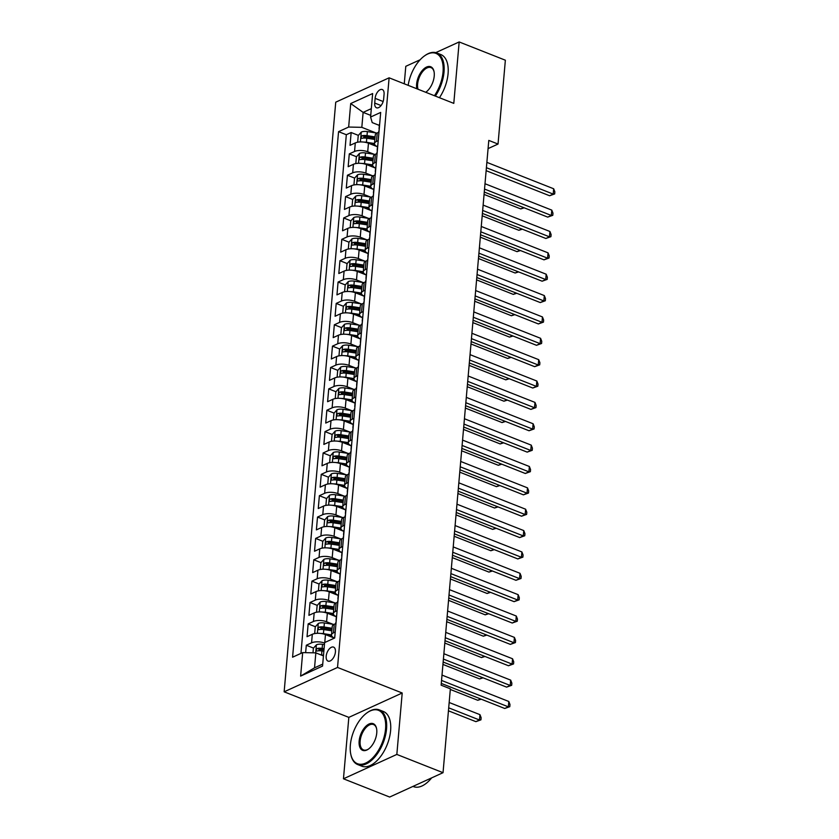<?xml version="1.0" encoding="UTF-8"?>
<svg xmlns="http://www.w3.org/2000/svg" width="839" height="839" viewBox="0 0 839 839"><rect width="100%" height="100%" fill="white"/><g stroke="black" fill="none" stroke-linecap="round" stroke-linejoin="round"><path stroke-width="1.26" d="M335.422 652.008A7.53 4.027 -68.4 0 0 333.565 647.11A7.53 4.027 -68.4 0 0 326.182 656.224A7.53 4.027 -68.4 0 0 328.039 661.111A7.53 4.027 -68.4 0 0 335.422 652.008M343.455 778.791L396.837 754.429L402.206 693.004L348.835 717.376L343.455 778.791L389.653 797.05L443.034 772.688L450.365 688.829L441.125 685.18L488.791 140.407L498.03 144.056L505.361 60.209L459.164 41.95L435.766 52.626M348.835 717.376L284.148 691.818L335.736 102.18L389.118 77.817L337.53 667.445L284.148 691.818M420.14 59.768L405.793 66.312L404.262 83.795M378.211 140.679L376.48 141.466A9.407 3.859 -175 0 0 374.498 143.574A9.407 3.859 -175 0 0 377.477 146.752L368.457 143.217A9.407 3.859 -175 0 0 355.296 142.934L350.031 145.336L351.153 132.52L358.368 135.373M363.738 137.491L365.154 138.047M374.1 154.292L367.713 151.765A9.407 3.859 -175 0 0 354.551 151.481L349.286 153.883L356.502 156.736M361.871 158.854L363.287 159.41M349.286 153.883L348.164 166.699L353.429 164.297A9.407 3.859 -175 0 1 366.591 164.58L375.599 168.146M374.477 183.405L372.736 184.192A9.407 3.859 5 0 0 370.765 186.3A9.407 3.859 5 0 0 373.733 189.488L364.724 185.943A9.407 3.859 -175 0 0 351.562 185.66L346.297 188.062L347.419 175.246L354.635 178.099M360.004 180.217L361.42 180.773M372.61 204.768L370.869 205.555A9.407 3.859 5 0 0 368.887 207.663A9.407 3.859 5 0 0 371.866 210.851L362.857 207.306A9.407 3.859 -175 0 0 349.695 207.023L344.43 209.425L345.553 196.609L352.758 199.462M358.138 201.58L359.553 202.147M369.999 232.235L360.99 228.669A9.407 3.859 -175 0 0 347.818 228.386L342.553 230.788L343.675 217.972L350.891 220.825M356.271 222.943L357.676 223.51M368.866 247.495L367.136 248.281A9.407 3.859 5 0 0 365.154 250.389A9.407 3.859 5 0 0 368.132 253.577L359.113 250.032A9.407 3.859 -175 0 0 345.951 249.749L340.686 252.151L341.809 239.335L349.024 242.188M354.394 244.306L355.809 244.873M366.255 274.961L357.246 271.406A9.407 3.859 -175 0 0 344.084 271.112L338.82 273.514L339.942 260.698L347.157 263.551M352.527 265.669L353.943 266.236M365.133 290.221L363.392 291.018A9.407 3.859 5 0 0 361.42 293.115A9.407 3.859 5 0 0 364.388 296.303L355.379 292.769A9.407 3.859 -175 0 0 342.218 292.475L336.953 294.877L338.075 282.061L345.29 284.914M350.66 287.043L352.076 287.599M363.266 311.584L361.525 312.381A9.407 3.859 5 0 0 359.543 314.478A9.407 3.859 5 0 0 362.521 317.666L353.513 314.132A9.407 3.859 -175 0 0 340.351 313.838L335.086 316.251L336.198 303.424L343.413 306.277M348.793 308.406L350.199 308.962M360.655 339.05L351.635 335.495A9.407 3.859 -175 0 0 338.474 335.201L333.209 337.614L334.331 324.787L341.546 327.64M346.916 329.769L348.332 330.325M359.522 354.31L357.792 355.107A9.407 3.859 5 0 0 355.809 357.204A9.407 3.859 5 0 0 358.788 360.392L349.769 356.858A9.407 3.859 -175 0 0 336.607 356.565L331.342 358.977L332.464 346.15L339.68 349.003M345.049 351.132L346.465 351.688M356.911 381.776L347.902 378.221A9.407 3.859 -175 0 0 334.74 377.938L329.475 380.34L330.597 367.513L337.813 370.366M343.182 372.495L344.598 373.051M355.788 397.036L354.048 397.833A9.407 3.859 5 0 0 352.076 399.93A9.407 3.859 5 0 0 355.044 403.119L346.035 399.584A9.407 3.859 -175 0 0 332.873 399.301L327.609 401.703L328.731 388.887L335.936 391.729M341.316 393.858L342.732 394.414M353.911 418.399L352.181 419.196A9.407 3.859 5 0 0 350.199 421.293A9.407 3.859 5 0 0 353.177 424.482L344.168 420.947A9.407 3.859 -175 0 0 331.006 420.664L325.731 423.066L326.853 410.25L334.069 413.092M339.449 415.221L340.854 415.777M351.3 445.866L342.291 442.31A9.407 3.859 -175 0 0 329.129 442.027L323.864 444.429L324.987 431.613L332.202 434.455M337.572 436.584L338.987 437.14M350.178 461.135L348.447 461.922A9.407 3.859 5 0 0 346.465 464.019A9.407 3.859 5 0 0 349.433 467.208L340.424 463.673A9.407 3.859 -175 0 0 327.262 463.39L321.998 465.792L323.12 452.976L330.335 455.829M335.705 457.947L337.121 458.503M347.566 488.602L338.557 485.036A9.407 3.859 -175 0 0 325.396 484.753L320.131 487.155L321.253 474.339L328.469 477.192M333.838 479.31L335.254 479.866M346.444 503.861L344.703 504.648A9.407 3.859 5 0 0 342.721 506.756A9.407 3.859 5 0 0 345.699 509.934L336.691 506.399A9.407 3.859 -175 0 0 323.529 506.116L318.264 508.518L319.376 495.702L326.591 498.555M331.971 500.673L333.377 501.229M343.833 531.328L334.813 527.762A9.407 3.859 -175 0 0 321.652 527.479L316.387 529.881L317.509 517.065L324.724 519.918M330.094 522.036L331.51 522.592M342.7 546.588L340.97 547.374A9.407 3.859 5 0 0 338.987 549.482A9.407 3.859 5 0 0 341.966 552.67L332.947 549.126A9.407 3.859 -175 0 0 319.785 548.842L314.52 551.244L315.642 538.428L322.858 541.281M328.227 543.399L329.643 543.955M340.833 567.951L339.103 568.737A9.407 3.859 5 0 0 337.121 570.845A9.407 3.859 5 0 0 340.089 574.033L331.08 570.489A9.407 3.859 -175 0 0 317.918 570.205L312.653 572.607L313.776 559.791L320.991 562.644M326.361 564.762L327.776 565.329M338.222 595.417L329.213 591.852A9.407 3.859 -175 0 0 316.051 591.568L310.787 593.97L311.909 581.154L319.124 584.007M324.494 586.125L325.91 586.692M337.089 610.677L335.359 611.463A9.407 3.859 5 0 0 333.377 613.571A9.407 3.859 5 0 0 336.355 616.759L327.346 613.215A9.407 3.859 -175 0 0 314.185 612.931L308.909 615.333L310.031 602.517L317.247 605.37M322.627 607.488L324.032 608.055M334.404 638.112L325.469 634.588A9.407 3.859 -175 0 0 312.307 634.294L307.043 636.696L308.165 623.88L315.38 626.733M320.75 628.851L322.166 629.418M375.127 98.352L374.718 103.05A7.289 3.901 -68.4 0 0 376.512 107.791A7.289 3.901 -68.4 0 0 383.664 98.971L384.073 94.262A7.289 3.901 -68.4 0 0 382.28 89.532A7.289 3.901 -68.4 0 0 375.127 98.352L383.15 101.519M370.733 115.383L363.13 112.384L361.819 127.339L348.657 127.046L338.557 131.66L292.58 657.199L302.68 652.595L300.624 676.098L322.554 666.082L324.609 642.58L334.709 637.976L380.686 112.426L370.586 117.041L372.212 122.588L379.343 125.41M348.657 127.046L350.712 103.543L372.642 93.538L370.586 117.041M332.978 624.289L326.591 621.762L327.346 613.215M334.855 602.926L328.469 600.399L329.213 591.852M336.722 581.563L330.335 579.036L331.08 570.489M338.589 560.2L332.202 557.673L332.947 549.126M340.456 538.837L334.069 536.31L334.813 527.762M342.333 517.474L335.936 514.947L336.691 506.399M344.2 496.111L337.813 493.584L338.557 485.036M346.067 474.748L339.68 472.221L340.424 463.673M347.933 453.385L341.546 450.858L342.291 442.31M349.8 432.012L343.413 429.495L344.168 420.947M351.677 410.649L345.28 408.132L346.035 399.584M353.544 389.286L347.157 386.769L347.902 378.221M355.411 367.922L349.024 365.405L349.769 356.858M357.278 346.559L350.891 344.042L351.635 335.495M359.155 325.196L352.758 322.669L353.513 314.132M361.022 303.833L354.635 301.306L355.379 292.769M362.888 282.47L356.502 279.943L357.246 271.406M364.755 261.107L358.368 258.58L359.113 250.032M366.622 239.744L360.235 237.217L360.99 228.669M368.499 218.381L362.102 215.854L362.857 207.306M370.366 197.018L363.979 194.491L364.724 185.943M372.233 175.655L365.846 173.128L366.591 164.58M351.153 132.52L346.318 134.722L300.949 653.382M324.567 643.062A9.407 3.859 5 0 0 311.563 642.842L306.298 645.243L305.648 652.658M308.165 623.88L313.429 621.479A9.407 3.859 5 0 1 326.591 621.762M310.031 602.517L315.296 600.116A9.407 3.859 5 0 1 328.469 600.399M311.909 581.154L317.173 578.753A9.407 3.859 5 0 1 330.335 579.036M313.776 559.791L319.04 557.39A9.407 3.859 5 0 1 332.202 557.673M315.642 538.428L320.907 536.027A9.407 3.859 5 0 1 334.069 536.31M317.509 517.065L322.774 514.664A9.407 3.859 5 0 1 335.936 514.947M319.376 495.702L324.651 493.301A9.407 3.859 5 0 1 337.813 493.584M321.253 474.339L326.518 471.938A9.407 3.859 5 0 1 339.68 472.221M323.12 452.976L328.385 450.574A9.407 3.859 5 0 1 341.546 450.858M324.987 431.613L330.251 429.201A9.407 3.859 5 0 1 343.413 429.495M326.853 410.25L332.118 407.838A9.407 3.859 5 0 1 345.28 408.132M328.731 388.887L333.995 386.475A9.407 3.859 5 0 1 347.157 386.769M330.597 367.513L335.862 365.112A9.407 3.859 5 0 1 349.024 365.405M332.464 346.15L337.729 343.749A9.407 3.859 5 0 1 350.891 344.042M334.331 324.787L339.596 322.386A9.407 3.859 5 0 1 352.758 322.669M336.198 303.424L341.473 301.023A9.407 3.859 5 0 1 354.635 301.306M338.075 282.061L343.34 279.66A9.407 3.859 5 0 1 356.502 279.943M339.942 260.698L345.207 258.297A9.407 3.859 5 0 1 358.368 258.58M341.809 239.335L347.073 236.934A9.407 3.859 5 0 1 360.235 237.217M343.675 217.972L348.94 215.571A9.407 3.859 5 0 1 362.102 215.854M345.553 196.609L350.817 194.208A9.407 3.859 5 0 1 363.979 194.491M347.419 175.246L352.684 172.844A9.407 3.859 5 0 1 365.846 173.128M378.966 132.132L377.225 132.919A9.407 3.859 -175 0 0 375.243 135.027L374.498 143.574M377.089 153.495L375.358 154.282A9.407 3.859 -175 0 0 373.376 156.39L372.631 164.937A9.407 3.859 5 0 1 374.613 162.829L376.344 162.042M375.222 174.858L373.491 175.645A9.407 3.859 -175 0 0 371.509 177.753L370.765 186.3M373.355 196.221L371.625 197.018A9.407 3.859 -175 0 0 369.642 199.116L368.887 207.663M371.488 217.584L369.747 218.381A9.407 3.859 -175 0 0 367.776 220.479L367.021 229.026A9.407 3.859 5 0 1 369.003 226.918L370.733 226.131M369.611 238.947L367.881 239.744A9.407 3.859 -175 0 0 365.898 241.842L365.154 250.389M367.744 260.31L366.014 261.107A9.407 3.859 -175 0 0 364.032 263.205L363.287 271.752A9.407 3.859 5 0 1 365.269 269.655L367 268.858M365.877 281.673L364.147 282.47A9.407 3.859 -175 0 0 362.165 284.568L361.42 293.115M364.011 303.036L362.27 303.833A9.407 3.859 -175 0 0 360.298 305.931L359.543 314.478M362.144 324.399L360.403 325.196A9.407 3.859 -175 0 0 358.421 327.294L357.676 335.841A9.407 3.859 5 0 1 359.658 333.744L361.389 332.947M360.267 345.762L358.536 346.559A9.407 3.859 -175 0 0 356.554 348.657L355.809 357.204M358.4 367.136L356.669 367.922A9.407 3.859 -175 0 0 354.687 370.02L353.943 378.567A9.407 3.859 5 0 1 355.925 376.47L357.655 375.673M356.533 388.499L354.803 389.286A9.407 3.859 -175 0 0 352.82 391.383L352.076 399.93M354.666 409.862L352.925 410.649A9.407 3.859 -175 0 0 350.954 412.746L350.199 421.293M352.8 431.225L351.059 432.012A9.407 3.859 -175 0 0 349.076 434.12L348.332 442.656A9.407 3.859 5 0 1 350.314 440.559L352.044 439.772M350.922 452.588L349.192 453.375A9.407 3.859 -175 0 0 347.21 455.483L346.465 464.019M349.055 473.951L347.325 474.738A9.407 3.859 -175 0 0 345.343 476.846L344.598 485.382A9.407 3.859 5 0 1 346.57 483.285L348.311 482.498M347.189 495.314L345.448 496.101A9.407 3.859 -175 0 0 343.476 498.209L342.721 506.756M345.322 516.677L343.581 517.464A9.407 3.859 -175 0 0 341.599 519.572L340.854 528.119A9.407 3.859 5 0 1 342.836 526.011L344.567 525.224M343.445 538.04L341.714 538.827A9.407 3.859 -175 0 0 339.732 540.935L338.987 549.482M341.578 559.403L339.847 560.2A9.407 3.859 -175 0 0 337.865 562.298L337.121 570.845M339.711 580.766L337.981 581.563A9.407 3.859 -175 0 0 335.999 583.661L335.254 592.208A9.407 3.859 5 0 1 337.226 590.1L338.966 589.314M337.844 602.129L336.103 602.926A9.407 3.859 -175 0 0 334.132 605.024L333.377 613.571M335.978 623.492L334.237 624.289A9.407 3.859 -175 0 0 332.254 626.387L331.51 634.934A9.407 3.859 5 0 1 333.492 632.837L335.222 632.04M375.966 132.929L361.819 127.339M396.837 754.429L443.034 772.688M402.206 693.004L337.53 667.445M389.118 77.817L453.794 103.375L459.164 41.95M488.078 148.608L498.03 144.056M371.32 108.64L363.13 112.384L350.712 103.543M323.445 655.888L315.842 652.878L314.531 667.834L322.721 664.1M346.318 134.722L338.557 131.66M306.298 645.243L313.513 648.096M318.883 650.215L320.299 650.781M375.599 168.115A9.407 3.859 5 0 1 372.631 164.937M369.999 232.214A9.407 3.859 5 0 1 367.021 229.026M366.255 274.94A9.407 3.859 5 0 1 363.287 271.752L355.212 270.452A6.23 2.559 5 0 0 352.663 270.284M360.655 339.029A9.407 3.859 5 0 1 357.676 335.841M356.911 381.755A9.407 3.859 5 0 1 353.943 378.567L345.867 377.277A6.23 2.559 5 0 0 343.319 377.099M351.31 445.845A9.407 3.859 5 0 1 348.332 442.656M347.566 488.571A9.407 3.859 5 0 1 344.598 485.382L336.523 484.093A6.23 2.559 5 0 0 333.974 483.914M343.833 531.297A9.407 3.859 5 0 1 340.854 528.119M338.222 595.396A9.407 3.859 5 0 1 335.254 592.208M302.68 652.595L315.842 652.878M334.436 638.101A9.407 3.859 5 0 1 331.51 634.934L323.435 633.634A6.23 2.559 5 0 0 320.886 633.466M300.624 676.098L314.531 667.834M379.679 123.952A6.23 2.559 -175 0 0 379.417 124.581L379.06 128.64A6.23 2.559 -175 0 0 379.207 129.311M486.138 170.674L549.597 195.749L553.205 194.103L486.4 167.706M553.667 188.765L554.852 191.806L554.663 193.945L553.205 194.103L553.667 188.765L486.872 162.367M379.322 128.01A6.23 2.559 -175 0 0 379.06 128.64M378.746 132.226L378.829 131.209A6.23 2.559 5 0 1 379.102 130.569M554.663 193.945L549.597 195.749M363.874 142.095A6.23 2.559 5 0 1 366.433 142.273L374.509 143.521M371.174 144.298L374.907 144.874M358.222 142.127L357.687 141.917L358.253 135.509L361.326 132.048A6.23 2.559 5 0 1 367.367 131.587L376.921 133.076M357.687 141.917L358.326 142.106M484.061 194.428L520.746 208.921L523.641 207.6M375.085 136.904L367.01 135.645A6.23 2.559 -175 0 0 362.28 135.708C360.791 136.946 360.718 137.806 362.049 138.267A6.23 2.559 5 0 1 366.779 138.215L374.855 139.463M362.28 135.708L364.934 136.757A3.178 1.3 5 0 1 366.412 136.841L374.97 138.173M361.504 138.246L362.049 138.267M524.218 207.82L520.746 208.921M434.434 95.719A28.694 15.354 -68.4 0 0 443.034 72.049A28.694 15.354 -68.4 0 0 424.555 55.856A28.694 15.354 -68.4 0 0 408.163 85.337M424.817 55.668A29.396 15.731 111.6 0 1 425.079 55.479A29.396 15.731 111.6 0 1 436.783 52.962A29.396 15.731 111.6 0 1 444.02 72.07A29.396 15.731 111.6 0 1 435.368 96.086M416.857 88.777A14.347 7.677 111.6 0 1 416.626 84.099A14.347 7.677 111.6 0 1 424.901 68.032A14.347 7.677 111.6 0 1 434.025 71.535A14.347 7.677 111.6 0 1 434.224 76.066A14.347 7.677 111.6 0 1 425.866 92.196A14.347 7.677 111.6 0 1 425.74 92.28M434.088 71.871A13.644 7.299 -68.4 0 0 430.994 67.613A13.644 7.299 -68.4 0 0 417.612 84.12A13.644 7.299 -68.4 0 0 418.011 89.228M436.783 52.962L440.853 54.566A29.396 15.731 111.6 0 1 448.078 73.675A29.396 15.731 111.6 0 1 439.437 97.702M385.552 728.976A28.694 15.354 -68.4 0 0 367.073 712.783A28.694 15.354 -68.4 0 0 350.356 745.053A28.694 15.354 -68.4 0 0 350.754 754.093A28.694 15.354 -68.4 0 0 369.024 761.109A28.694 15.354 -68.4 0 0 385.552 728.976M367.346 712.605A29.396 15.731 111.6 0 1 367.608 712.416A29.396 15.731 111.6 0 1 379.312 709.888A29.396 15.731 111.6 0 1 386.538 728.997A29.396 15.731 111.6 0 1 357.708 764.57A29.396 15.731 111.6 0 1 350.891 754.733A29.396 15.731 111.6 0 1 350.817 754.408M376.753 732.992A14.347 7.677 111.6 0 1 368.394 749.122A14.347 7.677 111.6 0 1 359.155 741.026A14.347 7.677 111.6 0 1 367.419 724.969A14.347 7.677 111.6 0 1 376.554 728.472A14.347 7.677 111.6 0 1 376.753 732.992M376.617 728.797A13.644 7.299 -68.4 0 0 373.523 724.55A13.644 7.299 -68.4 0 0 360.141 741.047A13.644 7.299 -68.4 0 0 363.497 749.919A13.644 7.299 -68.4 0 0 368.667 748.933M379.312 709.888L383.381 711.493A29.396 15.731 111.6 0 1 390.607 730.612A29.396 15.731 111.6 0 1 361.766 766.175L357.708 764.57M431.645 777.879A29.396 15.731 111.6 0 1 413.512 786.625L412.966 786.405M377.812 145.315A6.23 2.559 -175 0 0 377.54 145.944L377.193 150.003A6.23 2.559 -175 0 0 377.34 150.674M484.271 192.037L547.72 217.112L551.328 215.466L484.533 189.069M551.8 210.128L552.974 213.169L552.796 215.308L551.328 215.466L551.8 210.128L484.994 183.731M377.456 149.373A6.23 2.559 -175 0 0 377.193 150.003M376.879 153.589L376.963 152.572A6.23 2.559 5 0 1 377.225 151.932M552.796 215.308L547.72 217.112M375.935 166.678A6.23 2.559 -175 0 0 375.673 167.307L375.316 171.366A6.23 2.559 -175 0 0 375.473 172.037M482.404 213.41L545.853 238.475L549.461 236.829L482.666 210.432M549.933 231.491L551.108 234.532L550.919 236.671L549.461 236.829L549.933 231.491L483.128 205.094M375.589 170.737A6.23 2.559 -175 0 0 375.316 171.366M375.002 174.952L375.096 173.935A6.23 2.559 5 0 1 375.358 173.295M550.919 236.671L545.853 238.475M374.068 188.041A6.23 2.559 -175 0 0 373.806 188.681L373.449 192.739A6.23 2.559 -175 0 0 373.596 193.41M480.537 234.773L543.987 259.838L547.594 258.192L480.789 231.805M548.056 252.854L549.241 255.895L549.052 258.034L547.594 258.192L548.056 252.854L481.261 226.457M373.712 192.1A6.23 2.559 -175 0 0 373.449 192.739M373.135 196.326L373.229 195.298A6.23 2.559 5 0 1 373.491 194.669M549.052 258.034L543.987 259.838M372.201 209.404A6.23 2.559 -175 0 0 371.939 210.044L371.583 214.102A6.23 2.559 -175 0 0 371.729 214.774M478.66 256.136L542.12 281.201L545.728 279.555L478.922 253.168M546.189 274.217L547.374 277.269L547.185 279.397L545.728 279.555L546.189 274.217L479.394 247.82M371.845 213.463A6.23 2.559 -175 0 0 371.583 214.102M371.268 217.689L371.362 216.661A6.23 2.559 5 0 1 371.625 216.032M547.185 279.397L542.12 281.201M362.008 163.458A6.23 2.559 5 0 1 364.556 163.636L372.631 164.884M369.307 165.661L373.03 166.237M356.355 163.49L355.82 163.28L356.376 156.872L359.449 153.411A6.23 2.559 5 0 1 365.489 152.95L375.054 154.439M355.82 163.28L356.46 163.469M482.194 215.791L518.869 230.285L521.774 228.963M373.219 158.267L365.143 157.008A6.23 2.559 -175 0 0 360.403 157.071C358.924 158.309 358.84 159.169 360.183 159.63A6.23 2.559 5 0 1 364.913 159.578L372.988 160.826M360.403 157.071L363.067 158.12A3.178 1.3 5 0 1 364.546 158.204L373.103 159.536M359.637 159.609L360.183 159.63M522.34 229.183L518.869 230.285M360.141 184.821A6.23 2.559 5 0 1 362.689 185L370.765 186.248M367.44 187.024L371.163 187.6M354.488 184.853L353.953 184.643L354.509 178.235L357.582 174.774A6.23 2.559 5 0 1 363.623 174.313L373.177 175.802M353.953 184.643L354.593 184.832M480.328 237.154L517.002 251.648L519.907 250.326M371.341 179.63L363.266 178.371A6.23 2.559 -175 0 0 358.536 178.434C357.047 179.672 356.974 180.532 358.316 180.993A6.23 2.559 5 0 1 363.046 180.941L371.121 182.189M358.536 178.434L361.2 179.483A3.178 1.3 5 0 1 362.668 179.567L371.237 180.899M357.771 180.972L358.316 180.993M520.474 250.546L517.002 251.648M358.263 206.184A6.23 2.559 5 0 1 360.822 206.363L368.898 207.611M365.573 208.387L369.296 208.963M352.611 206.216L352.086 206.006L352.642 199.598L355.715 196.137A6.23 2.559 5 0 1 361.756 195.686L371.31 197.165M352.086 206.006L352.726 206.195M478.461 258.517L515.136 273.011L518.03 271.689M369.475 200.993L361.399 199.745A6.23 2.559 -175 0 0 356.669 199.797C355.18 201.035 355.107 201.895 356.449 202.356A6.23 2.559 5 0 1 361.179 202.304L369.254 203.552M356.669 199.797L359.333 200.846A3.178 1.3 5 0 1 360.801 200.93L369.37 202.262M355.904 202.335L356.449 202.356M518.607 271.92L515.136 273.011M356.397 227.547A6.23 2.559 5 0 1 358.956 227.726L367.031 228.984M363.696 229.75L367.43 230.326M350.744 227.579L350.209 227.369L350.775 220.961L353.848 217.5A6.23 2.559 5 0 1 359.889 217.049L369.443 218.528M350.209 227.369L350.849 227.558M476.583 279.88L513.269 294.374L516.163 293.052M367.608 222.356L359.532 221.108A6.23 2.559 -175 0 0 354.803 221.16C353.313 222.398 353.24 223.258 354.572 223.719A6.23 2.559 5 0 1 359.312 223.667L367.388 224.915M354.803 221.16L357.456 222.209A3.178 1.3 5 0 1 358.935 222.293L367.492 223.625M354.037 223.698L354.572 223.719M516.74 293.283L513.269 294.374M370.335 230.767A6.23 2.559 -175 0 0 370.072 231.407L369.716 235.465A6.23 2.559 -175 0 0 369.863 236.137M476.793 277.499L540.253 302.564L543.85 300.918L477.055 274.531M544.322 295.58L545.507 298.632L545.319 300.761L543.85 300.918L544.322 295.58L477.527 269.183M369.978 234.826A6.23 2.559 -175 0 0 369.716 235.465M369.401 239.052L369.485 238.024A6.23 2.559 5 0 1 369.747 237.395M545.319 300.761L540.253 302.564M354.53 248.91A6.23 2.559 5 0 1 357.078 249.089L365.154 250.347M361.829 251.113L365.563 251.69M348.877 248.942L348.342 248.732L348.909 242.324L351.981 238.874A6.23 2.559 5 0 1 358.022 238.412L367.576 239.891M348.342 248.732L348.982 248.921M474.717 301.243L511.391 315.737L514.297 314.415M365.741 243.719L357.666 242.471A6.23 2.559 -175 0 0 352.936 242.523C351.447 243.761 351.373 244.621 352.705 245.093A6.23 2.559 5 0 1 357.435 245.03L365.51 246.288M352.936 242.523L355.589 243.572A3.178 1.3 5 0 1 357.068 243.656L365.626 244.988M352.16 245.061L352.705 245.093M514.863 314.646L511.391 315.737M368.468 252.13A6.23 2.559 -175 0 0 368.195 252.77L367.839 256.828A6.23 2.559 -175 0 0 367.996 257.5M474.926 298.862L538.376 323.938L541.984 322.291L475.189 295.894M542.455 316.943L543.63 319.995L543.452 322.124L541.984 322.291L542.455 316.943L475.65 290.546M368.111 256.189A6.23 2.559 -175 0 0 367.839 256.828M367.534 260.415L367.618 259.387A6.23 2.559 5 0 1 367.881 258.758M543.452 322.124L538.376 323.938M359.962 272.476L363.686 273.053M347.01 270.305L346.476 270.095L347.031 263.687L350.104 260.237A6.23 2.559 5 0 1 356.145 259.775L365.71 261.254M346.476 270.095L347.115 270.294M472.85 322.606L509.525 337.1L512.43 335.778M363.864 265.082L355.788 263.834A6.23 2.559 -175 0 0 351.059 263.886C349.569 265.124 349.496 265.984 350.838 266.456A6.23 2.559 5 0 1 355.568 266.393L363.644 267.651M351.059 263.886L353.722 264.935A3.178 1.3 5 0 1 355.201 265.019L363.759 266.351M350.293 266.424L350.838 266.456M512.996 336.009L509.525 337.1M366.591 273.493A6.23 2.559 -175 0 0 366.328 274.133L365.972 278.191A6.23 2.559 -175 0 0 366.129 278.863M473.06 320.225L536.509 345.301L540.117 343.654L473.322 317.257M540.589 338.306L541.763 341.358L541.575 343.487L540.117 343.654L540.589 338.306L473.783 311.909M366.234 277.552A6.23 2.559 -175 0 0 365.972 278.191M365.657 281.778L365.752 280.75A6.23 2.559 5 0 1 366.014 280.121M541.575 343.487L536.509 345.301M350.796 291.647A6.23 2.559 5 0 1 353.345 291.815L361.42 293.073M358.096 293.839L361.819 294.416M345.133 291.668L344.609 291.458L345.165 285.05L348.237 281.6A6.23 2.559 5 0 1 354.278 281.138L363.832 282.617M344.609 291.458L345.249 291.657M470.983 343.98L507.658 358.463L510.563 357.141M361.997 286.445L353.922 285.197A6.23 2.559 -175 0 0 349.192 285.25C347.703 286.498 347.629 287.347 348.972 287.819A6.23 2.559 5 0 1 353.701 287.756L361.777 289.015M349.192 285.25L351.856 286.298A3.178 1.3 5 0 1 353.324 286.382L361.892 287.714M348.426 287.787L348.972 287.819M511.129 357.372L507.658 358.463M364.724 294.856A6.23 2.559 -175 0 0 364.462 295.496L364.105 299.554A6.23 2.559 -175 0 0 364.252 300.226M471.193 341.588L534.642 366.664L538.25 365.017L471.445 338.62M538.711 359.669L539.896 362.721L539.708 364.85L538.25 365.017L538.711 359.669L471.917 333.282M364.367 298.915A6.23 2.559 -175 0 0 364.105 299.554M363.79 303.141L363.885 302.113A6.23 2.559 5 0 1 364.147 301.484M539.708 364.85L534.642 366.664M348.919 313.01A6.23 2.559 5 0 1 351.478 313.178L359.553 314.436M356.229 315.202L359.952 315.779M343.266 313.031L342.732 312.821L343.298 306.413L346.371 302.963A6.23 2.559 5 0 1 352.411 302.501L361.966 303.98M342.732 312.821L343.371 313.02M469.106 365.343L505.791 379.836L508.686 378.504M360.13 307.808L352.055 306.56A6.23 2.559 -175 0 0 347.325 306.613C345.836 307.861 345.762 308.71 347.105 309.182A6.23 2.559 5 0 1 351.835 309.119L359.91 310.378M347.325 306.613L349.978 307.661A3.178 1.3 5 0 1 351.457 307.745L360.015 309.077M346.559 309.151L347.105 309.182M509.263 378.735L505.791 379.836M362.857 316.219A6.23 2.559 -175 0 0 362.595 316.859L362.238 320.918A6.23 2.559 -175 0 0 362.385 321.589M469.316 362.951L532.775 388.027L536.383 386.38L469.578 359.983M536.845 381.032L538.03 384.084L537.841 386.223L536.383 386.38L536.845 381.032L470.05 354.645M362.5 320.278A6.23 2.559 -175 0 0 362.238 320.918M361.924 324.504L362.008 323.476A6.23 2.559 5 0 1 362.28 322.847M537.841 386.223L532.775 388.027M360.99 337.582A6.23 2.559 -175 0 0 360.718 338.222L360.371 342.281A6.23 2.559 -175 0 0 360.518 342.952M467.449 384.314L530.898 409.39L534.506 407.744L467.711 381.346M534.978 402.395L536.152 405.447L535.974 407.586L534.506 407.744L534.978 402.395L468.172 376.008M360.634 341.641A6.23 2.559 -175 0 0 360.371 342.281M360.057 345.867L360.141 344.839A6.23 2.559 5 0 1 360.403 344.21M535.974 407.586L530.898 409.39M359.113 358.945A6.23 2.559 -175 0 0 358.851 359.585L358.494 363.644A6.23 2.559 -175 0 0 358.652 364.315M465.582 405.677L529.031 430.753L532.639 429.107L465.844 402.71M533.111 423.768L534.286 426.81L534.097 428.949L532.639 429.107L533.111 423.768L466.306 397.371M358.767 363.014A6.23 2.559 -175 0 0 358.494 363.644M358.18 367.23L358.274 366.203A6.23 2.559 5 0 1 358.536 365.573M534.097 428.949L529.031 430.753M357.246 380.319A6.23 2.559 -175 0 0 356.984 380.948L356.627 385.007A6.23 2.559 -175 0 0 356.774 385.678M463.715 427.041L527.165 452.116L530.772 450.47L463.967 424.073M531.234 445.131L532.419 448.173L532.23 450.312L530.772 450.47L531.234 445.131L464.439 418.734M356.89 384.377A6.23 2.559 -175 0 0 356.627 385.007M356.313 388.593L356.407 387.576A6.23 2.559 5 0 1 356.669 386.936M532.23 450.312L527.165 452.116M355.379 401.682A6.23 2.559 -175 0 0 355.117 402.311L354.761 406.37A6.23 2.559 -175 0 0 354.907 407.041M461.849 448.404L525.298 473.479L528.906 471.833L462.1 445.436M529.367 466.494L530.552 469.536L530.363 471.675L528.906 471.833L529.367 466.494L462.572 440.097M355.023 405.74A6.23 2.559 -175 0 0 354.761 406.37M354.446 409.956L354.54 408.939A6.23 2.559 5 0 1 354.803 408.299M530.363 471.675L525.298 473.479M353.513 423.045A6.23 2.559 -175 0 0 353.25 423.674L352.894 427.733A6.23 2.559 -175 0 0 353.041 428.404M459.971 469.767L523.431 494.842L527.028 493.196L460.233 466.799M527.5 487.858L528.685 490.899L528.497 493.038L527.028 493.196L527.5 487.858L460.705 461.46M353.156 427.103A6.23 2.559 -175 0 0 352.894 427.733M352.579 431.319L352.663 430.302A6.23 2.559 5 0 1 352.936 429.662M528.497 493.038L523.431 494.842M351.646 444.408A6.23 2.559 -175 0 0 351.373 445.037L351.027 449.096A6.23 2.559 -175 0 0 351.174 449.767M458.104 491.13L521.554 516.205L525.162 514.559L458.367 488.162M525.634 509.221L526.808 512.262L526.63 514.401L525.162 514.559L525.634 509.221L458.828 482.824M351.289 448.466A6.23 2.559 -175 0 0 351.027 449.096M350.712 452.682L350.796 451.665A6.23 2.559 5 0 1 351.059 451.025M526.63 514.401L521.554 516.205M349.769 465.771A6.23 2.559 -175 0 0 349.506 466.4L349.15 470.459A6.23 2.559 -175 0 0 349.307 471.13M456.238 512.493L519.687 537.568L523.295 535.922L456.5 509.525M523.767 530.584L524.941 533.625L524.753 535.764L523.295 535.922L523.767 530.584L456.961 504.187M349.412 469.83A6.23 2.559 -175 0 0 349.15 470.459M348.835 474.045L348.93 473.028A6.23 2.559 5 0 1 349.192 472.388M524.753 535.764L519.687 537.568M347.902 487.134A6.23 2.559 -175 0 0 347.64 487.763L347.283 491.822A6.23 2.559 -175 0 0 347.43 492.493M454.371 533.856L517.82 558.931L521.428 557.285L454.623 530.888M521.889 551.947L523.075 554.988L522.886 557.127L521.428 557.285L521.889 551.947L455.095 525.55M347.545 491.193A6.23 2.559 -175 0 0 347.283 491.822M346.968 495.409L347.063 494.391A6.23 2.559 5 0 1 347.325 493.752M522.886 557.127L517.82 558.931M346.035 508.497A6.23 2.559 -175 0 0 345.773 509.126L345.416 513.185A6.23 2.559 -175 0 0 345.563 513.856M452.494 555.219L515.954 580.294L519.561 578.648L452.756 552.251M520.023 573.31L521.208 576.351L521.019 578.491L519.561 578.648L520.023 573.31L453.228 546.913M345.678 512.556A6.23 2.559 -175 0 0 345.416 513.185M345.102 516.772L345.186 515.754A6.23 2.559 5 0 1 345.458 515.115M521.019 578.491L515.954 580.294M344.168 529.86A6.23 2.559 -175 0 0 343.896 530.489L343.55 534.548A6.23 2.559 -175 0 0 343.696 535.219M450.627 576.592L514.076 601.657L517.684 600.011L450.889 573.614M518.156 594.673L519.331 597.714L519.152 599.854L517.684 600.011L518.156 594.673L451.361 568.276M343.812 533.919A6.23 2.559 -175 0 0 343.55 534.548M343.235 538.135L343.319 537.117A6.23 2.559 5 0 1 343.581 536.478M519.152 599.854L514.076 601.657M342.291 551.223A6.23 2.559 -175 0 0 342.029 551.863L341.672 555.921A6.23 2.559 -175 0 0 341.83 556.582M448.76 597.955L512.21 623.02L515.817 621.374L449.022 594.987M516.289 616.036L517.464 619.077L517.275 621.217L515.817 621.374L516.289 616.036L449.484 589.639M341.945 555.282A6.23 2.559 -175 0 0 341.672 555.921M341.358 559.498L341.452 558.48A6.23 2.559 5 0 1 341.714 557.851M517.275 621.217L512.21 623.02M347.052 334.373A6.23 2.559 5 0 1 349.611 334.541L357.687 335.799M354.352 336.565L358.085 337.142M341.4 334.394L340.865 334.184L341.431 327.776L344.504 324.326A6.23 2.559 5 0 1 350.545 323.864L360.099 325.343M340.865 334.184L341.504 334.383M467.239 386.706L503.924 401.199L506.819 399.867M358.263 329.171L350.188 327.923A6.23 2.559 -175 0 0 345.458 327.976C343.969 329.224 343.896 330.073 345.228 330.545A6.23 2.559 5 0 1 349.957 330.482L358.033 331.741M345.458 327.976L348.112 329.024A3.178 1.3 5 0 1 349.59 329.108L358.148 330.44M344.682 330.514L345.228 330.545M507.396 400.098L503.924 401.199M345.186 355.736A6.23 2.559 5 0 1 347.734 355.904L355.809 357.162M352.485 357.928L356.218 358.505M339.533 355.757L338.998 355.547L339.554 349.139L342.627 345.689A6.23 2.559 5 0 1 348.667 345.228L358.232 346.706M338.998 355.547L339.638 355.746M465.372 408.069L502.047 422.562L504.952 421.23M356.397 350.534L348.321 349.286A6.23 2.559 -175 0 0 343.581 349.339C342.102 350.587 342.018 351.436 343.361 351.908A6.23 2.559 5 0 1 348.091 351.845L356.166 353.104M343.581 349.339L346.245 350.398A3.178 1.3 5 0 1 347.724 350.482L356.281 351.803M342.815 351.887L343.361 351.908M505.518 421.461L502.047 422.562M350.618 379.291L354.341 379.868M337.666 377.12L337.131 376.91L337.687 370.502L340.76 367.052A6.23 2.559 5 0 1 346.801 366.591L356.355 368.069M337.131 376.91L337.771 377.11M463.506 429.432L500.18 443.925L503.085 442.593M354.519 371.897L346.444 370.649A6.23 2.559 -175 0 0 341.714 370.702C340.225 371.95 340.152 372.799 341.494 373.271A6.23 2.559 5 0 1 346.224 373.208L354.299 374.467M341.714 370.702L344.378 371.761A3.178 1.3 5 0 1 345.846 371.845L354.415 373.166M340.949 373.25L341.494 373.271M503.652 442.824L500.18 443.925M341.442 398.462A6.23 2.559 5 0 1 344 398.64L352.076 399.888M348.751 400.654L352.474 401.231M335.789 398.483L335.264 398.273L335.82 391.865L338.893 388.415A6.23 2.559 5 0 1 344.934 387.954L354.488 389.432M335.264 398.273L335.904 398.473M461.639 450.795L498.314 465.288L501.208 463.967M352.653 393.271L344.577 392.012A6.23 2.559 -175 0 0 339.847 392.065C338.358 393.313 338.285 394.162 339.627 394.634A6.23 2.559 5 0 1 344.357 394.582L352.432 395.83M339.847 392.065L342.511 393.124A3.178 1.3 5 0 1 343.98 393.208L352.548 394.529M339.082 394.613L339.627 394.634M501.785 464.187L498.314 465.288M339.575 419.825A6.23 2.559 5 0 1 342.134 420.003L350.209 421.251M346.885 422.017L350.608 422.594M333.922 419.846L333.387 419.636L333.953 413.228L337.026 409.778A6.23 2.559 5 0 1 343.067 409.317L352.621 410.795M333.387 419.636L334.027 419.836M459.762 472.158L496.447 486.651L499.341 485.33M350.786 414.634L342.711 413.375A6.23 2.559 -175 0 0 337.981 413.438C336.491 414.676 336.418 415.525 337.75 415.997A6.23 2.559 5 0 1 342.49 415.945L350.566 417.193M337.981 413.438L340.634 414.487A3.178 1.3 5 0 1 342.113 414.571L350.671 415.892M337.215 415.976L337.75 415.997M499.918 485.55L496.447 486.651M337.708 441.188A6.23 2.559 5 0 1 340.256 441.366L348.332 442.614M345.007 443.38L348.741 443.957M332.055 441.22L331.52 440.999L332.087 434.592L335.16 431.141A6.23 2.559 5 0 1 341.2 430.68L350.754 432.169M331.52 440.999L332.16 441.199M457.895 493.521L494.57 508.014L497.475 506.693M348.919 435.997L340.844 434.738A6.23 2.559 -175 0 0 336.114 434.801C334.625 436.039 334.551 436.888 335.883 437.36A6.23 2.559 5 0 1 340.613 437.308L348.688 438.556M336.114 434.801L338.767 435.85A3.178 1.3 5 0 1 340.246 435.934L348.804 437.255M335.338 437.339L335.883 437.36M498.041 506.913L494.57 508.014M335.841 462.551A6.23 2.559 5 0 1 338.39 462.729L346.465 463.977M343.141 464.743L346.864 465.33M330.188 462.583L329.654 462.373L330.209 455.955L333.282 452.504A6.23 2.559 5 0 1 339.323 452.043L348.888 453.532M329.654 462.373L330.293 462.562M456.028 514.884L492.703 529.378L495.608 528.056M347.042 457.36L338.966 456.101A6.23 2.559 -175 0 0 334.237 456.164C332.747 457.402 332.674 458.251 334.016 458.723A6.23 2.559 5 0 1 338.746 458.671L346.822 459.919M334.237 456.164L336.9 457.213A3.178 1.3 5 0 1 338.379 457.297L346.937 458.618M333.471 458.702L334.016 458.723M496.174 528.276L492.703 529.378M341.274 486.106L344.997 486.693M328.311 483.946L327.787 483.736L328.343 477.318L331.415 473.867A6.23 2.559 5 0 1 337.456 473.406L347.01 474.895M327.787 483.736L328.427 483.925M454.161 536.247L490.836 550.741L493.741 549.419M345.175 478.723L337.1 477.464A6.23 2.559 -175 0 0 332.37 477.527C330.881 478.765 330.807 479.625 332.15 480.086A6.23 2.559 5 0 1 336.879 480.034L344.955 481.282M332.37 477.527L335.034 478.576A3.178 1.3 5 0 1 336.502 478.66L345.07 479.992M331.604 480.065L332.15 480.086M494.307 549.639L490.836 550.741M332.097 505.277A6.23 2.559 5 0 1 334.656 505.456L342.732 506.704M339.407 507.48L343.13 508.056M326.444 505.309L325.91 505.099L326.476 498.691L329.549 495.23A6.23 2.559 5 0 1 335.59 494.769L345.144 496.258M325.91 505.099L326.56 505.288M452.284 557.61L488.969 572.104L491.864 570.782M343.308 500.086L335.233 498.827A6.23 2.559 -175 0 0 330.503 498.89C329.014 500.128 328.94 500.988 330.283 501.449A6.23 2.559 5 0 1 335.013 501.397L343.088 502.645M330.503 498.89L333.167 499.939A3.178 1.3 5 0 1 334.635 500.023L343.193 501.355M329.737 501.428L330.283 501.449M492.441 571.002L488.969 572.104M330.23 526.64A6.23 2.559 5 0 1 332.789 526.819L340.865 528.067M337.53 528.843L341.263 529.419M324.578 526.672L324.043 526.462L324.609 520.054L327.682 516.593A6.23 2.559 5 0 1 333.723 516.132L343.277 517.621M324.043 526.462L324.683 526.651M450.417 578.973L487.102 593.467L489.997 592.145M341.442 521.449L333.366 520.19A6.23 2.559 -175 0 0 328.636 520.253C327.147 521.491 327.074 522.351 328.406 522.812A6.23 2.559 5 0 1 333.135 522.76L341.211 524.008M328.636 520.253L331.29 521.302A3.178 1.3 5 0 1 332.768 521.386L341.326 522.718M327.86 522.791L328.406 522.812M490.574 592.365L487.102 593.467M328.364 548.003A6.23 2.559 5 0 1 330.912 548.182L338.987 549.43M335.663 550.206L339.396 550.783M322.711 548.035L322.176 547.825L322.732 541.417L325.815 537.956A6.23 2.559 5 0 1 331.845 537.495L341.41 538.984M322.176 547.825L322.816 548.014M448.55 600.336L485.225 614.83L488.13 613.508M339.575 542.812L331.499 541.554A6.23 2.559 -175 0 0 326.77 541.616C325.28 542.854 325.196 543.714 326.539 544.175A6.23 2.559 5 0 1 331.269 544.123L339.344 545.371M326.77 541.616L329.423 542.665A3.178 1.3 5 0 1 330.902 542.749L339.459 544.081M325.993 544.154L326.539 544.175M488.697 613.729L485.225 614.83M326.497 569.366A6.23 2.559 5 0 1 329.045 569.545L337.121 570.793M333.796 571.569L337.519 572.146M320.844 569.398L320.309 569.188L320.865 562.78L323.938 559.319A6.23 2.559 5 0 1 329.979 558.858L339.533 560.347M320.309 569.188L320.949 569.377M446.684 621.699L483.358 636.193L486.263 634.871M337.698 564.175L329.622 562.927A6.23 2.559 -175 0 0 324.892 562.979C323.403 564.217 323.33 565.077 324.672 565.538A6.23 2.559 5 0 1 329.402 565.486L337.477 566.734M324.892 562.979L327.556 564.028A3.178 1.3 5 0 1 329.024 564.112L337.593 565.444M324.127 565.517L324.672 565.538M486.83 635.102L483.358 636.193M340.424 572.586A6.23 2.559 -175 0 0 340.162 573.226L339.805 577.284A6.23 2.559 -175 0 0 339.952 577.956M446.893 619.318L510.343 644.383L513.95 642.737L447.156 616.35M514.412 637.399L515.597 640.451L515.408 642.58L513.95 642.737L514.412 637.399L447.617 611.002M340.068 576.645A6.23 2.559 -175 0 0 339.805 577.284M339.491 580.871L339.585 579.843A6.23 2.559 5 0 1 339.847 579.214M515.408 642.58L510.343 644.383M338.557 593.949A6.23 2.559 -175 0 0 338.295 594.589L337.939 598.647A6.23 2.559 -175 0 0 338.086 599.319M445.027 640.681L508.476 665.746L512.084 664.1L445.278 637.713M512.545 658.762L513.73 661.814L513.541 663.943L512.084 664.1L512.545 658.762L445.75 632.365M338.201 598.008A6.23 2.559 -175 0 0 337.939 598.647M337.624 602.234L337.718 601.206A6.23 2.559 5 0 1 337.981 600.577M513.541 663.943L508.476 665.746M336.691 615.312A6.23 2.559 -175 0 0 336.429 615.952L336.072 620.011A6.23 2.559 -175 0 0 336.219 620.682M443.149 662.044L506.609 687.12L510.217 685.473L443.412 659.076M510.678 680.125L511.863 683.177L511.675 685.306L510.217 685.473L510.678 680.125L443.883 653.728M336.334 619.371A6.23 2.559 -175 0 0 336.072 620.011M335.757 623.597L335.841 622.569A6.23 2.559 5 0 1 336.114 621.94M511.675 685.306L506.609 687.12M334.824 636.675A6.23 2.559 -175 0 0 334.551 637.315L334.488 638.07M441.283 683.407L504.732 708.483L508.34 706.837L441.545 680.439M508.812 701.488L509.986 704.54L509.808 706.669L508.34 706.837L508.812 701.488L442.006 675.091M509.808 706.669L504.732 708.483M324.63 590.729A6.23 2.559 5 0 1 327.179 590.908L335.254 592.166M331.929 592.932L335.652 593.509M318.967 590.761L318.442 590.551L318.998 584.143L322.071 580.682A6.23 2.559 5 0 1 328.112 580.231L337.666 581.71M318.442 590.551L319.082 590.74M444.817 643.062L481.492 657.556L484.386 656.234M335.831 585.538L327.755 584.29A6.23 2.559 -175 0 0 323.025 584.343C321.536 585.58 321.463 586.44 322.805 586.901A6.23 2.559 5 0 1 327.535 586.849L335.61 588.097M323.025 584.343L325.689 585.391A3.178 1.3 5 0 1 327.158 585.475L335.726 586.807M322.26 586.881L322.805 586.901M484.963 656.465L481.492 657.556M322.753 612.092A6.23 2.559 5 0 1 325.312 612.271L333.387 613.529M330.063 614.295L333.786 614.872M317.1 612.124L316.565 611.914L317.132 605.506L320.204 602.056A6.23 2.559 5 0 1 326.245 601.594L335.799 603.073M316.565 611.914L317.205 612.103M442.94 664.425L479.625 678.919L482.519 677.597M333.964 606.901L325.889 605.653A6.23 2.559 -175 0 0 321.159 605.706C319.669 606.943 319.596 607.803 320.928 608.275A6.23 2.559 5 0 1 325.668 608.212L333.744 609.471M321.159 605.706L323.812 606.754A3.178 1.3 5 0 1 325.291 606.838L333.849 608.17M320.393 608.244L320.928 608.275M483.096 677.828L479.625 678.919M328.185 635.658L331.919 636.235M315.233 633.487L314.698 633.277L315.265 626.869L318.338 623.419A6.23 2.559 5 0 1 324.378 622.958L333.932 624.436M314.698 633.277L315.338 633.476M450.312 689.448L477.758 700.282L480.653 698.96M332.097 628.264L324.022 627.016A6.23 2.559 -175 0 0 319.292 627.069C317.803 628.306 317.729 629.166 319.061 629.638A6.23 2.559 5 0 1 323.791 629.575L331.866 630.834M319.292 627.069L321.945 628.117A3.178 1.3 5 0 1 323.424 628.201L331.982 629.533M318.516 629.607L319.061 629.638M481.219 699.191L477.758 700.282M321.012 654.923A6.23 2.559 5 0 1 321.568 654.997L323.497 655.301M312.989 652.815L313.387 648.232L316.46 644.782A6.23 2.559 5 0 1 322.501 644.321L324.431 644.614M448.446 710.811L475.881 721.645L479.489 719.998L479.96 714.66L449.169 702.495M324.074 648.673L322.155 648.379A6.23 2.559 -175 0 0 317.415 648.432C315.925 649.68 315.852 650.529 317.194 651.001A6.23 2.559 5 0 1 321.924 650.938L323.854 651.242M317.415 648.432L320.079 649.48A3.178 1.3 5 0 1 321.557 649.564L323.959 649.942M316.649 650.97L317.194 651.001M448.708 707.843L479.489 719.998L480.946 719.841L475.881 721.645M479.96 714.66L481.135 717.712L480.946 719.841M324.777 642.506L325.469 634.588M367.713 151.765L368.457 143.217M354.551 151.481L355.296 142.934M311.563 642.842L312.307 634.294M313.429 621.479L314.185 612.931M315.296 600.116L316.051 591.568M317.173 578.753L317.918 570.205M319.04 557.39L319.785 548.842M320.907 536.027L321.652 527.479M322.774 514.664L323.529 506.116M324.651 493.301L325.396 484.753M326.518 471.938L327.262 463.39M328.385 450.574L329.129 442.027M330.251 429.201L331.006 420.664M332.118 407.838L332.873 399.301M333.995 386.475L334.74 377.938M335.862 365.112L336.607 356.565M337.729 343.749L338.474 335.201M339.596 322.386L340.351 313.838M341.473 301.023L342.218 292.475M343.34 279.66L344.084 271.112M345.207 258.297L345.951 249.749M347.073 236.934L347.818 228.386M348.94 215.571L349.695 207.023M350.817 194.208L351.562 185.66M352.684 172.844L353.429 164.297M376.48 141.466L377.225 132.919M374.613 162.829L375.358 154.282M372.736 184.192L373.491 175.645M370.869 205.555L371.625 197.018M369.003 226.918L369.747 218.381M367.136 248.281L367.881 239.744M365.269 269.655L366.014 261.107M363.392 291.018L364.147 282.47M361.525 312.381L362.27 303.833M359.658 333.744L360.403 325.196M357.792 355.107L358.536 346.559M355.925 376.47L356.669 367.922M354.048 397.833L354.803 389.286M352.181 419.196L352.925 410.649M350.314 440.559L351.059 432.012M348.447 461.922L349.192 453.375M346.57 483.285L347.325 474.738M344.703 504.648L345.448 496.101M342.836 526.011L343.581 517.464M340.97 547.374L341.714 538.827M339.103 568.737L339.847 560.2M337.226 590.1L337.981 581.563M335.359 611.463L336.103 602.926M333.492 632.837L334.237 624.289M381.063 105.557L374.718 103.05M361.242 132.132L360.392 141.927M366.779 138.215L366.433 142.273M367.367 131.587L367.01 135.645M359.375 153.506L358.515 163.29M364.913 159.578L364.556 163.636M365.489 152.95L365.143 157.008M357.508 174.869L356.648 184.653M363.046 180.941L362.689 185M363.623 174.313L363.266 178.371M355.642 196.232L354.782 206.027M361.179 202.304L360.822 206.363M361.756 195.686L361.399 199.745M353.764 217.595L352.915 227.39M359.312 223.667L358.956 227.726M359.889 217.049L359.532 221.108M351.898 238.958L351.038 248.753M357.435 245.03L357.078 249.089M358.022 238.412L357.666 242.471M350.031 260.321L349.171 270.116M355.568 266.393L355.212 270.452M356.145 259.775L355.788 263.834M348.164 281.684L347.304 291.479M353.701 287.756L353.345 291.815M354.278 281.138L353.922 285.197M346.297 303.047L345.437 312.842M351.835 309.119L351.478 313.178M352.411 302.501L352.055 306.56M344.42 324.41L343.571 334.205M349.957 330.482L349.611 334.541M350.545 323.864L350.188 327.923M342.553 345.773L341.693 355.568M348.091 351.845L347.734 355.904M348.667 345.228L348.321 349.286M340.686 367.136L339.826 376.931M346.224 373.208L345.867 377.277M346.801 366.591L346.444 370.649M338.82 388.499L337.96 398.294M344.357 394.582L344 398.64M344.934 387.954L344.577 392.012M336.942 409.862L336.093 419.657M342.49 415.945L342.134 420.003M343.067 409.317L342.711 413.375M335.076 431.225L334.216 441.02M340.613 437.308L340.256 441.366M341.2 430.68L340.844 434.738M333.209 452.588L332.349 462.383M338.746 458.671L338.39 462.729M339.323 452.043L338.966 456.101M331.342 473.951L330.482 483.746M336.879 480.034L336.523 484.093M337.456 473.406L337.1 477.464M329.475 495.314L328.615 505.109M335.013 501.397L334.656 505.456M335.59 494.769L335.233 498.827M327.598 516.688L326.749 526.473M333.135 522.76L332.789 526.819M333.723 516.132L333.366 520.19M325.731 538.051L324.871 547.836M331.269 544.123L330.912 548.182M331.845 537.495L331.499 541.554M323.864 559.414L323.005 569.209M329.402 565.486L329.045 569.545M329.979 558.858L329.622 562.927M321.998 580.777L321.138 590.572M327.535 586.849L327.179 590.908M328.112 580.231L327.755 584.29M320.12 602.14L319.271 611.935M325.668 608.212L325.312 612.271M326.245 601.594L325.889 605.653M318.254 623.503L317.404 633.298M323.791 629.575L323.435 633.634M324.378 622.958L324.022 627.016M316.387 644.866L315.684 652.878M321.924 650.938L321.568 654.997M322.501 644.321L322.155 648.379M424.555 55.856L425.079 55.479M367.073 712.783L367.608 712.416M350.754 754.093L350.891 754.733"/></g></svg>
